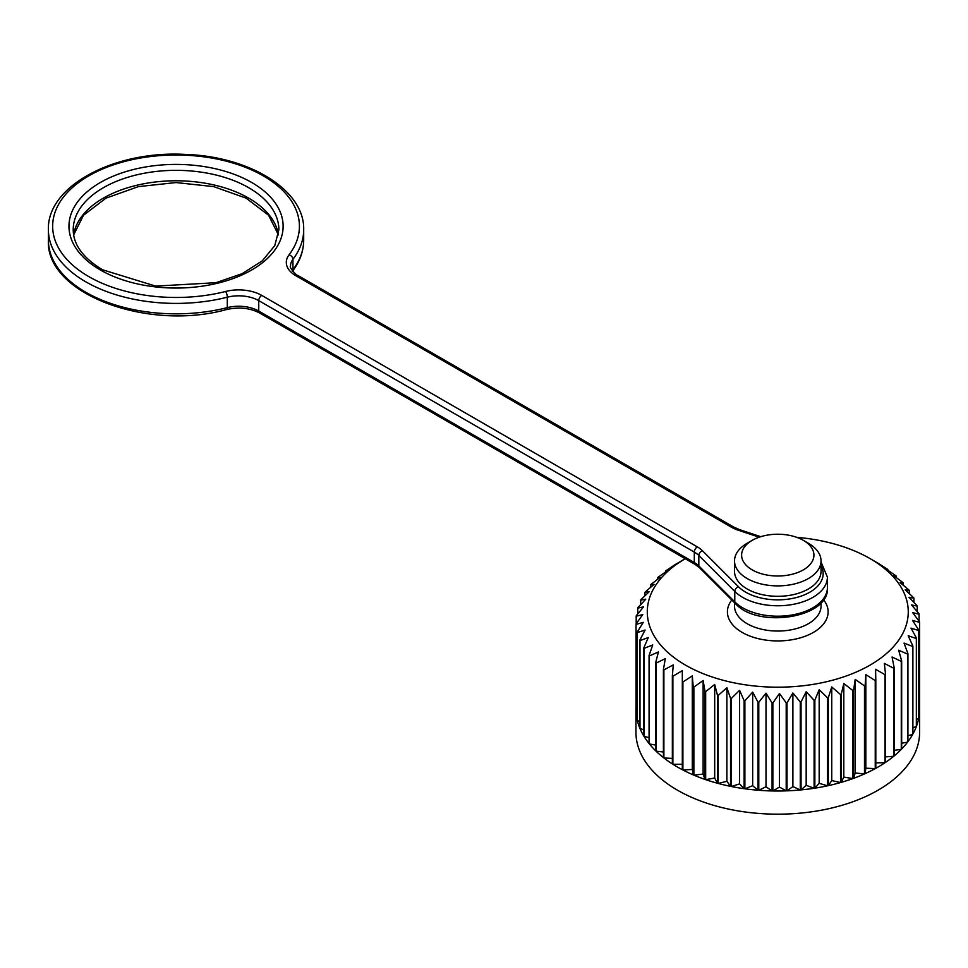 <?xml version="1.0" encoding="UTF-8"?>
<svg xmlns="http://www.w3.org/2000/svg" width="968" height="968" viewBox="0 0 968 968"><rect width="100%" height="100%" fill="white"/><g stroke="black" fill="none" stroke-linecap="round" stroke-linejoin="round"><path stroke-width="1.45" d="M919.588 708.334A141.824 81.881 180 0 1 919.6 709.133L919.6 732.292A141.824 81.881 180 0 1 832.044 807.941A141.824 81.881 180 0 1 677.479 790.19A141.824 81.881 180 0 1 635.94 732.292L635.94 709.133A141.824 81.881 180 0 1 636.024 706.301M919.6 709.133A141.824 81.881 180 0 1 919.588 709.919L919.588 621.916A141.824 81.881 180 0 1 919.588 622.376L919.588 710.379A141.824 81.881 180 0 1 918.753 718.075L918.753 630.059A141.824 81.881 180 0 1 918.668 630.519L918.668 718.522A141.824 81.881 180 0 1 916.514 726.133L916.514 638.118A141.824 81.881 180 0 1 916.345 638.565L916.345 726.581A141.824 81.881 180 0 1 912.885 734.022L912.885 646.007A141.824 81.881 180 0 1 912.642 646.455L912.642 734.458A141.824 81.881 180 0 1 907.923 741.67L907.923 653.654A141.824 81.881 180 0 1 907.609 654.078L907.609 742.081A141.824 81.881 180 0 1 901.668 748.99L901.668 660.975A141.824 81.881 180 0 1 901.281 661.374L901.281 749.389A141.824 81.881 180 0 1 894.178 755.911L894.178 667.896A141.824 81.881 180 0 1 893.718 668.271L893.718 756.286A141.824 81.881 180 0 1 885.526 762.373L885.526 674.357A141.824 81.881 180 0 1 885.018 674.708L885.018 762.711A141.824 81.881 180 0 1 875.81 768.302L875.81 680.286A141.824 81.881 180 0 1 875.241 680.601L875.241 768.616A141.824 81.881 180 0 1 865.126 773.638L865.126 685.634A141.824 81.881 180 0 1 864.497 685.913L864.497 773.928A141.824 81.881 180 0 1 853.57 778.345L853.57 690.329A141.824 81.881 180 0 1 852.893 690.571L852.893 778.587A141.824 81.881 180 0 1 841.252 782.35L841.252 694.346A141.824 81.881 180 0 1 840.539 694.552L840.539 782.555A141.824 81.881 180 0 1 828.305 785.641L828.305 697.625A141.824 81.881 180 0 1 827.567 697.795L827.567 785.798A141.824 81.881 180 0 1 814.862 788.17L814.862 700.154A141.824 81.881 180 0 1 814.1 700.275L814.1 788.279A141.824 81.881 180 0 1 801.044 789.9L801.044 701.897A141.824 81.881 180 0 1 800.27 701.969L800.27 789.985A141.824 81.881 180 0 1 787.008 790.844L787.008 702.828A141.824 81.881 180 0 1 786.21 702.865L786.21 790.868A141.824 81.881 180 0 1 772.863 790.965L772.863 702.962A141.824 81.881 180 0 1 772.077 702.937L772.077 790.953A141.824 81.881 180 0 1 758.779 790.275L758.779 702.272A141.824 81.881 180 0 1 757.992 702.199L757.992 790.215A141.824 81.881 180 0 1 744.876 788.787L744.876 700.771A141.824 81.881 180 0 1 744.102 700.663L744.102 788.678A141.824 81.881 180 0 1 731.3 786.5L731.3 698.485A141.824 81.881 180 0 1 730.55 698.339L730.55 786.343A141.824 81.881 180 0 1 718.195 783.439L718.195 695.435A141.824 81.881 180 0 1 717.47 695.242L717.47 783.245A141.824 81.881 180 0 1 705.672 779.651L705.672 691.636A141.824 81.881 180 0 1 704.994 691.406L704.994 779.409A141.824 81.881 180 0 1 693.875 775.15L693.875 687.135A141.824 81.881 180 0 1 693.233 686.869L693.233 774.884A141.824 81.881 180 0 1 682.9 769.996L682.9 681.992A141.824 81.881 180 0 1 682.319 681.678L682.319 769.693A141.824 81.881 180 0 1 677.479 767.031A141.824 81.881 180 0 1 672.881 764.248L672.881 676.233A141.824 81.881 180 0 1 672.349 675.894L672.349 763.909A141.824 81.881 180 0 1 663.891 757.944L663.891 669.929A141.824 81.881 180 0 1 663.419 669.566L663.419 757.569A141.824 81.881 180 0 1 656.038 751.156L656.038 663.14A141.824 81.881 180 0 1 655.639 662.741L655.639 750.757A141.824 81.881 180 0 1 649.395 743.944L649.395 655.929A141.824 81.881 180 0 1 649.068 655.517L649.068 743.533A141.824 81.881 180 0 1 644.035 736.394L644.035 648.379A141.824 81.881 180 0 1 643.768 647.955L643.768 735.958A141.824 81.881 180 0 1 639.993 728.565L639.993 640.562A141.824 81.881 180 0 1 639.812 640.114L639.812 728.117A141.824 81.881 180 0 1 637.331 720.555L637.331 632.54A141.824 81.881 180 0 1 637.222 632.092L637.222 720.095A141.824 81.881 180 0 1 636.061 712.424L636.061 624.408A141.824 81.881 180 0 1 636.024 623.949L636.024 711.964A141.824 81.881 180 0 1 635.94 709.133M636.194 623.719L636.194 616.253A141.824 81.881 180 0 1 636.242 615.793L643.623 606.815L637.743 608.134A141.824 81.881 180 0 1 637.864 607.686L645.789 599.156L640.671 600.148A141.824 81.881 180 0 1 640.876 599.712L649.274 591.642L644.966 592.368A141.824 81.881 180 0 1 645.257 591.944L654.041 584.382L650.593 584.878A141.824 81.881 180 0 1 650.944 584.466L660.031 577.424L657.466 577.751A141.824 81.881 180 0 1 657.889 577.364L667.182 570.842L665.548 571.047A141.824 81.881 180 0 1 666.032 570.684L674.744 564.852A141.824 81.881 180 0 1 675.289 564.513L679.984 561.779M637.743 613.954L637.743 608.134M640.671 604.637L640.671 600.148M644.966 595.744L644.966 592.368M650.593 587.322L650.593 584.878M657.466 579.372L657.466 577.751M665.548 571.967L665.548 571.047M878.339 563.388L887.293 569.099A141.824 81.881 180 0 1 887.801 569.45L887.801 570.212M887.801 569.45L886.385 569.257L895.727 575.645A141.824 81.881 180 0 1 896.162 576.033L896.162 577.472M896.162 576.033L893.839 575.73L902.975 582.651A141.824 81.881 180 0 1 903.35 583.063L903.35 585.289M903.35 583.063L900.119 582.603L908.988 590.044A141.824 81.881 180 0 1 909.291 590.468L909.291 593.59M909.291 590.468L905.189 589.802L913.695 597.74A141.824 81.881 180 0 1 913.925 598.188L913.925 602.374M913.925 598.188L909 597.256L917.059 605.678A141.824 81.881 180 0 1 917.204 606.125L917.204 611.582M917.204 606.125L911.505 604.891L919.019 613.76A141.824 81.881 180 0 1 919.092 614.208L919.092 621.238M679.754 561.912L685.259 558.73A130.486 75.335 0 0 0 685.501 665.125A130.486 75.335 0 0 0 870.038 665.125A130.486 75.335 0 0 0 870.038 558.584L870.038 558.584A130.486 75.335 0 0 0 796.7 537.325M672.881 676.233L682.319 670.655L682.319 681.678M682.9 681.992L692.289 675.87L693.233 686.869M693.875 687.135L703.119 680.48L704.994 691.406M705.672 691.636L714.686 684.449L717.47 695.242M718.195 695.435L726.883 687.74L730.55 698.339M731.3 698.485L739.588 690.305L744.102 700.663M744.876 700.771L752.668 692.132L757.992 702.199M758.779 702.272L766.003 693.185L772.077 702.937M772.863 702.962L779.458 693.475L786.21 702.865M787.008 702.828L792.889 692.991L800.27 701.969M801.044 701.897L806.175 691.745L814.1 700.275M814.862 700.154L819.17 689.736L827.567 697.795M828.305 697.625L831.754 686.977L840.539 694.552M841.252 694.346L843.806 683.529L852.893 690.571M853.57 690.329L855.204 679.391L864.497 685.913M865.126 685.634L865.828 674.623L875.241 680.601M875.81 680.286L875.58 669.263L885.018 674.708M885.526 674.357L884.365 663.382L893.718 668.271M894.178 667.896L892.072 657.006L901.281 661.374M901.668 660.975L898.667 650.23L907.609 654.078M907.923 653.654L904.039 643.115L912.642 646.455M912.885 646.007L908.165 635.722L916.345 638.565M916.514 638.118L910.997 628.123L918.668 630.519M918.753 630.059L912.509 620.403L919.588 622.376M919.588 621.916L912.679 612.635L919.092 614.208M636.194 616.253L642.788 614.571L636.024 623.949M636.061 624.408L643.284 622.339L637.222 632.092M637.331 632.54L645.124 630.035L639.812 640.114M639.993 640.562L648.282 637.585L643.768 647.955M644.035 648.379L652.735 644.918L649.068 655.517M649.395 655.929L658.421 651.96L655.639 662.741M656.038 663.14L665.294 658.639L663.419 669.566M663.891 669.929L673.28 664.895L672.349 675.894M672.881 764.248L682.319 764.248M682.9 769.996L692.289 769.463L692.289 675.87M692.289 769.463L693.233 774.884M693.875 775.15L703.119 774.073L703.119 680.48M703.119 774.073L704.994 779.409M705.672 779.651L714.686 778.042L714.686 684.449M714.686 778.042L717.47 783.245M718.195 783.439L726.883 781.321L726.883 687.74M726.883 781.321L730.55 786.343M731.3 786.5L739.588 783.886L739.588 690.305M739.588 783.886L744.102 788.678M744.876 788.787L752.668 785.713L752.668 692.132M752.668 785.713L757.992 790.215M758.779 790.275L766.003 786.778L766.003 693.185M766.003 786.778L772.077 790.953M772.863 790.965L779.458 787.069L779.458 693.475M779.458 787.069L786.21 790.868M787.008 790.844L792.889 786.585L792.889 692.991M792.889 786.585L800.27 789.985M801.044 789.9L806.175 785.326L806.175 691.745M806.175 785.326L814.1 788.279M814.862 788.17L819.17 783.318L819.17 689.736M819.17 783.318L827.567 785.798M828.305 785.641L831.754 780.571L831.754 686.977M831.754 780.571L840.539 782.555M841.252 782.35L843.806 777.11L843.806 683.529M843.806 777.11L852.893 778.587M853.57 778.345L855.204 772.972L855.204 679.391M855.204 772.972L864.497 773.928M865.126 773.638L865.828 768.205L865.828 674.623M865.828 768.205L875.241 768.616M875.81 762.845L885.018 762.711M885.526 756.879L893.718 756.286M894.178 750.321L901.281 749.389M901.668 743.242L907.609 742.081M907.923 735.692L912.642 734.458M912.885 727.73L916.345 726.581M916.514 719.418L918.668 718.522M918.753 710.802L919.588 710.379M636.061 712.424L637.222 712.98M637.331 720.555L639.812 721.523M639.993 728.565L643.768 729.751M644.035 736.394L649.068 737.616M649.395 743.944L655.639 745.058M656.038 751.156L663.419 752.015M663.891 757.944L672.349 758.428M808.365 543.242L803.343 540.35A36.167 20.885 0 0 0 752.196 540.35A36.167 20.885 0 0 0 752.196 569.874A36.167 20.885 0 0 0 803.343 569.874A36.167 20.885 0 0 0 803.343 540.35L808.365 543.242A43.258 24.974 180 0 1 821.033 560.908A43.258 24.974 180 0 1 794.329 583.982A43.258 24.974 180 0 1 747.187 578.561A43.258 24.974 180 0 1 734.518 560.908A43.258 24.974 180 0 1 747.187 543.242L752.196 540.35M821.033 560.908L821.033 571.326A43.258 24.974 180 0 1 794.329 594.4A43.258 24.974 180 0 1 747.187 588.992A43.258 24.974 180 0 1 734.518 571.326L734.518 560.908M823.453 599.628A50.348 29.064 180 0 1 778.115 640.925A50.348 29.064 180 0 1 731.808 599.991M734.518 602.701L734.518 606.065A43.258 24.974 0 0 0 747.187 623.731A43.258 24.974 0 0 0 794.329 629.139A43.258 24.974 0 0 0 821.033 606.065L821.033 602.665M100.333 269.951A107.085 61.819 180 0 1 148.334 166.52A107.085 61.819 180 0 1 279.474 242.242A107.085 61.819 180 0 1 100.333 269.951M759.202 537.192L738.173 530.186A32.622 18.828 180 0 1 731.421 527.197L295.857 275.723A32.622 18.828 180 0 1 289.045 254.85A123.396 71.245 0 0 0 192.983 155.679A123.396 71.245 0 0 0 53.821 236.023A123.396 71.245 0 0 0 225.592 291.477A32.622 18.828 180 0 1 261.759 295.409L697.323 546.884A32.622 18.828 180 0 1 702.502 550.78L738.463 586.741A45.387 26.209 0 0 0 796.095 597.619A45.387 26.209 0 0 0 821.033 565.711M821.033 561.997L827.41 577.122A49.634 28.665 180 0 1 790.614 604.794A49.634 28.665 180 0 1 734.785 591.448L734.785 601.866A49.634 28.665 0 0 0 790.614 615.224A49.634 28.665 0 0 0 827.41 587.54C830.133 617.669 758.234 629.236 735.462 603.645A4.259 3.013 -45 0 1 734.785 601.866L698.823 565.905L698.823 555.487A28.362 16.371 0 0 0 694.31 552.087L694.31 562.517A28.362 16.371 180 0 1 698.823 565.905A4.259 3.013 -45 0 0 699.489 567.684L735.462 603.645M738.463 586.741A4.259 3.013 -45 0 0 734.785 591.448L698.823 555.487A4.259 3.013 -45 0 1 702.502 550.78M697.323 546.884A4.259 2.456 120 0 0 694.31 552.087L258.746 300.624L258.746 311.043L694.31 562.517A4.259 2.456 120 0 0 695.193 564.465L699.489 567.684M261.759 295.409A4.259 2.456 120 0 0 258.746 300.624A28.362 16.371 0 0 0 227.298 297.2L227.298 307.63A28.362 16.371 180 0 1 258.746 311.043A4.259 2.456 120 0 0 259.63 312.991L695.193 564.465M289.045 254.85A4.259 3.182 37.2 0 1 292.941 259.303L292.941 269.733A127.643 73.701 0 0 0 303.686 240.137L303.686 229.718A127.643 73.701 180 0 1 292.941 259.303A28.362 16.371 0 0 0 290.557 265.885C288.549 266.986 296.922 276.134 297.987 275.517L733.55 526.979A4.259 2.456 120 0 0 731.421 527.197M48.4 240.137A127.643 73.701 0 0 0 227.298 307.63A4.259 1.391 75.8 0 1 226.645 309.506C147.499 331.625 45.278 293.631 48.4 240.137L48.4 229.718C46.766 186.255 114.224 150.451 184.961 154.396C249.417 156.259 304.872 190.212 303.686 229.718M225.592 291.477A4.259 1.391 75.8 0 1 227.298 297.2A127.643 73.701 180 0 1 48.4 229.718M292.288 270.677A28.362 16.371 180 0 1 292.941 269.733A4.259 3.182 37.2 0 1 292.602 271.076M73.629 234.813A102.826 59.363 180 0 1 176.043 180.774A102.826 59.363 180 0 1 278.457 234.813M278.869 229.718A102.826 59.363 0 0 0 176.043 170.344A102.826 59.363 0 0 0 73.217 229.718C73.278 244.565 83.018 257.911 102.451 269.745L155.654 286.117L216.009 282.692L242.145 273.666L262.328 260.815L274.767 245.642L278.869 229.718M295.857 275.723A4.259 2.456 -60 0 1 297.987 275.517M733.55 526.979L739.516 529.629A4.259 1.742 108.4 0 0 738.173 530.186M870.038 558.584L878.061 563.219M827.41 577.122L827.41 587.54M73.653 234.922L83.502 215.247L106.032 198.137L138.4 186.618L176.043 182.565L213.686 186.618L246.066 198.137L268.584 215.247L278.433 234.922M292.433 271.318C299.874 261.493 303.625 251.099 303.686 240.137M226.645 309.506C239.169 306.832 250.167 307.993 259.63 312.991M739.516 529.629L760.739 536.696"/></g></svg>
